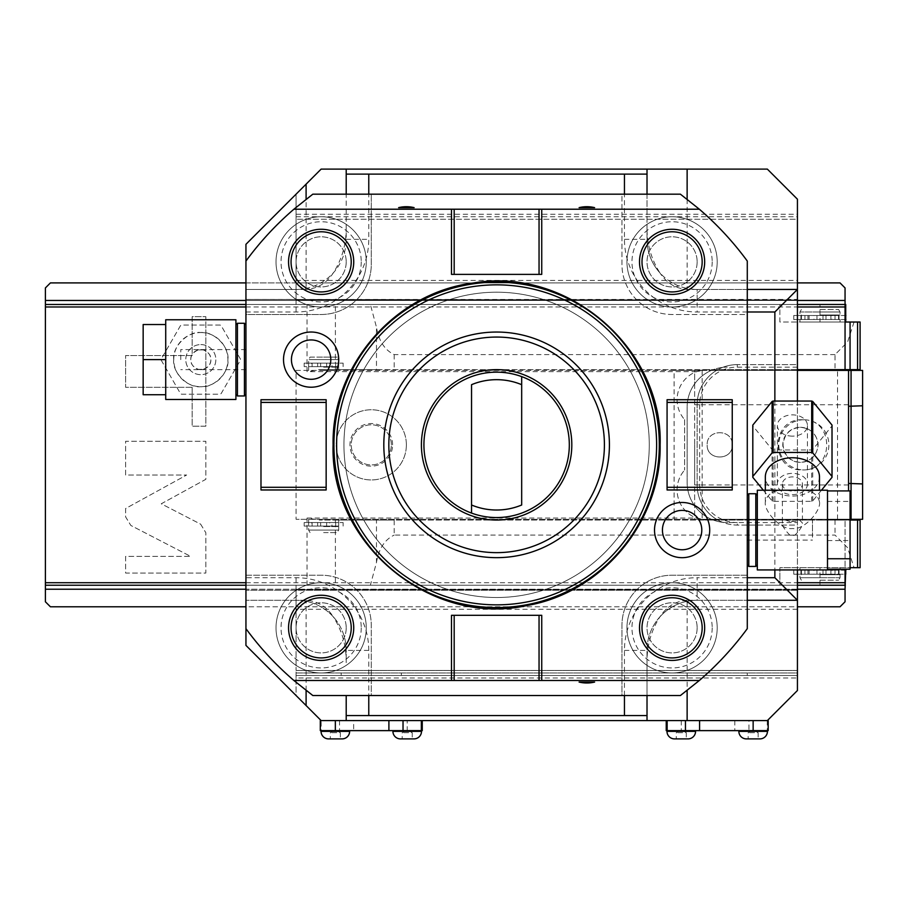 <?xml version="1.0" encoding="UTF-8"?>
<svg xmlns="http://www.w3.org/2000/svg" width="908" height="908" viewBox="0 0 908 908"><rect width="100%" height="100%" fill="white"/><g stroke="black" fill="none" stroke-linecap="round" stroke-linejoin="round"><path stroke-width="0.68" stroke-dasharray="4.54 3.41" d="M245.943 261.05L245.943 314.497L321.137 314.497A50.133 50.133 0 0 0 371.281 264.364L371.281 194.176L371.281 264.364A50.133 50.133 0 0 1 321.137 314.497L245.943 314.497L245.943 261.05A310.842 310.842 0 0 1 312.817 194.176L621.957 194.176L621.957 264.364A50.133 50.133 0 0 0 672.09 314.497L747.284 314.497L747.284 575.207L672.09 575.207A50.133 50.133 0 0 0 621.957 625.34L621.957 695.528L371.281 695.528L371.281 625.34A50.133 50.133 0 0 0 321.137 575.207L245.943 575.207L245.943 628.654L245.943 577.704L296.076 577.704A72.697 72.697 0 0 1 368.773 650.4L368.773 695.528M451.492 209.215L541.736 209.215L541.736 274.386L451.492 274.386L451.492 209.215M541.736 680.489L541.736 615.306L451.492 615.306L451.492 680.489L541.736 680.489M333.928 444.852A162.691 162.691 0 0 1 496.619 282.161A162.691 162.691 0 0 1 659.299 444.852A162.691 162.691 0 0 1 496.619 607.543A162.691 162.691 0 0 1 333.928 444.852A162.691 162.691 0 0 1 496.619 282.161A162.691 162.691 0 0 1 659.299 444.852A162.691 162.691 0 0 1 496.619 607.543A162.691 162.691 0 0 1 333.928 444.852A162.691 162.691 0 0 1 496.619 282.161A162.691 162.691 0 0 1 659.299 444.852A162.691 162.691 0 0 1 496.619 607.543A162.691 162.691 0 0 1 333.928 444.852M732.245 399.724L732.245 489.968L667.074 489.968L667.074 399.724L732.245 399.724M260.982 489.968L260.982 399.724L326.154 399.724L326.154 489.968L260.982 489.968M680.41 194.176A310.842 310.842 0 0 1 747.284 261.05L747.284 314.497L672.09 314.497A50.133 50.133 0 0 1 621.957 264.364L621.957 194.176L680.41 194.176M296.076 214.231L296.076 299.958L296.076 282.91L797.428 282.91L797.428 280.413L797.428 282.91L840.036 282.91L845.053 287.927L845.053 300.457L45.4 300.457L45.4 287.927L50.417 282.91L296.076 282.91L296.076 280.413L296.076 299.958L296.076 194.176L321.137 169.104L767.339 169.104L797.428 199.192L797.428 214.231L296.076 214.231L296.076 194.176L245.943 244.309L245.943 645.395L296.076 695.528L296.076 677.981L797.428 677.981L797.428 690.511L767.339 720.589L321.137 720.589L321.205 730.622L320.297 730.622M245.943 628.654A310.842 310.842 0 0 0 312.817 695.528L371.281 695.528L371.281 625.34A50.133 50.133 0 0 0 321.137 575.207L245.943 575.207L245.943 577.704M245.943 324.78L245.943 394.469L245.943 324.78M296.076 577.704L296.076 600.267L245.943 600.267L306.098 600.267C317.63 601.119 326.71 606.646 333.338 616.873A50.133 50.133 0 0 1 346.209 650.4L346.209 662.67C346.436 645.985 342.146 630.72 333.338 616.873A50.133 50.133 0 0 0 296.076 600.267A50.133 50.133 0 0 1 346.209 650.4L346.209 662.67M346.209 720.589L346.209 715.583L647.018 715.583M321.205 720.589L408.895 720.589L407.215 720.589L407.215 730.622L422.254 730.622M245.943 282.91L797.428 282.91L797.428 299.958L245.943 299.458L797.428 299.458L797.428 672.964L296.076 672.964L296.076 670.456L296.076 695.528L321.137 720.589L353.655 720.589L353.655 730.622L407.215 730.622M407.215 720.589L353.655 720.589M748.964 720.589L679.593 720.589L748.964 720.589L748.964 730.622L666.234 730.622M767.339 720.589L768.179 720.589M767.271 720.589L767.271 730.622L768.179 730.622M647.018 695.528L647.018 650.4A50.133 50.133 0 0 1 659.889 616.873C651.081 630.72 646.791 645.985 647.018 662.67L647.018 650.4A50.133 50.133 0 0 1 697.151 600.267L747.284 600.267L687.129 600.267L687.129 690.466M687.129 600.267C675.597 601.119 666.517 606.646 659.889 616.873A50.133 50.133 0 0 1 697.151 600.267L697.151 577.704L747.284 577.704M647.018 662.67L647.018 720.589M245.943 311.989L296.076 311.989A72.697 72.697 0 0 0 368.773 239.292L368.773 194.176M747.284 311.989L697.151 311.989A72.697 72.697 0 0 1 624.454 239.292L624.454 194.176M774.865 401.041L774.865 569.94M624.454 695.528L624.454 650.4A72.697 72.697 0 0 1 697.151 577.704M621.957 695.528L680.41 695.528A310.842 310.842 0 0 0 747.284 628.654L747.284 575.207L672.09 575.207A50.133 50.133 0 0 0 621.957 625.34L621.957 695.528M747.284 554.72L747.284 495.235L747.284 554.72M717.207 261.856A45.116 45.116 0 0 0 672.09 216.74A45.116 45.116 0 0 0 626.963 261.856A45.116 45.116 0 0 0 672.09 306.983A45.116 45.116 0 0 0 717.207 261.856A45.116 45.116 0 0 1 672.09 306.983A45.116 45.116 0 0 1 626.963 261.856A45.116 45.116 0 0 1 672.09 216.74A45.116 45.116 0 0 1 717.207 261.856A45.116 45.116 0 0 1 672.09 306.983A45.116 45.116 0 0 1 626.963 261.856A45.116 45.116 0 0 1 672.09 216.74A45.116 45.116 0 0 1 717.207 261.856M697.151 261.856A25.072 25.072 0 0 1 672.09 286.928A25.072 25.072 0 0 1 647.018 261.856A25.072 25.072 0 0 1 672.09 236.795A25.072 25.072 0 0 1 697.151 261.856A25.072 25.072 0 0 1 672.09 286.928A25.072 25.072 0 0 1 647.018 261.856A25.072 25.072 0 0 1 672.09 236.795A25.072 25.072 0 0 1 697.151 261.856M717.207 627.848A45.116 45.116 0 0 0 672.09 582.72A45.116 45.116 0 0 0 626.963 627.848A45.116 45.116 0 0 0 672.09 672.964A45.116 45.116 0 0 0 717.207 627.848A45.116 45.116 0 0 1 672.09 672.964A45.116 45.116 0 0 1 626.963 627.848A45.116 45.116 0 0 1 672.09 582.72A45.116 45.116 0 0 1 717.207 627.848A45.116 45.116 0 0 1 672.09 672.964A45.116 45.116 0 0 1 626.963 627.848A45.116 45.116 0 0 1 672.09 582.72A45.116 45.116 0 0 1 717.207 627.848M366.264 627.848A45.116 45.116 0 0 0 321.137 582.72A45.116 45.116 0 0 0 276.021 627.848A45.116 45.116 0 0 0 321.137 672.964A45.116 45.116 0 0 0 366.264 627.848A45.116 45.116 0 0 1 321.137 672.964A45.116 45.116 0 0 1 276.021 627.848A45.116 45.116 0 0 1 321.137 582.72A45.116 45.116 0 0 1 366.264 627.848A45.116 45.116 0 0 1 321.137 672.964A45.116 45.116 0 0 1 276.021 627.848A45.116 45.116 0 0 1 321.137 582.72A45.116 45.116 0 0 1 366.264 627.848M346.209 627.848A25.072 25.072 0 0 1 321.137 652.909A25.072 25.072 0 0 1 296.076 627.848A25.072 25.072 0 0 1 321.137 602.776A25.072 25.072 0 0 1 346.209 627.848A25.072 25.072 0 0 1 321.137 652.909A25.072 25.072 0 0 1 296.076 627.848A25.072 25.072 0 0 1 321.137 602.776A25.072 25.072 0 0 1 346.209 627.848M697.151 627.848A25.072 25.072 0 0 1 672.09 652.909A25.072 25.072 0 0 1 647.018 627.848A25.072 25.072 0 0 1 672.09 602.776A25.072 25.072 0 0 1 697.151 627.848A25.072 25.072 0 0 1 672.09 652.909A25.072 25.072 0 0 1 647.018 627.848A25.072 25.072 0 0 1 672.09 602.776A25.072 25.072 0 0 1 697.151 627.848M748.794 566.433L748.794 493.736M755.808 493.736L755.808 566.433M757.317 505.438L757.317 564.924L757.317 505.438M757.317 569.94L757.317 490.218M819.481 501.897C821.252 510.398 804.624 530.159 792.412 528.535C780.199 530.159 763.571 510.398 765.342 501.897C767.374 492.511 776.397 488.629 792.412 490.252C808.426 488.629 817.45 492.511 819.481 501.897L819.481 490.218M827.506 569.94L827.506 490.218M827.506 558.261L827.506 491.296L827.506 558.261M819.481 476.904A27.07 19.147 180 0 1 792.412 496.052A27.07 19.147 0 0 1 765.342 476.904M827.506 540.566L850.07 540.566L850.07 490.933M827.506 501.42L850.07 501.42M850.07 569.225L850.07 540.566M763.344 490.218L772.095 500.944A39.611 28 0 0 0 773.128 501.364L811.695 501.364A39.611 28 180 0 0 812.728 500.944L821.479 490.218M773.128 501.364L773.128 449.959L811.695 449.959A39.611 28 180 0 0 812.728 449.539L832.012 425.92L832.012 477.324M811.695 501.364L811.695 449.959M752.811 477.324L752.811 425.92L772.095 449.539A39.611 28 0 0 0 773.128 449.959M792.412 436.135A15.039 10.635 0 0 1 777.373 425.5A15.039 10.635 0 0 1 792.412 414.865A15.039 10.635 180 0 1 807.45 425.5A15.039 10.635 180 0 1 792.412 436.135M812.728 500.944L812.728 449.539M772.095 500.944L772.095 449.539M807.45 483.998A15.039 10.635 180 0 1 792.412 494.633A15.039 10.635 0 0 1 777.373 483.998A15.039 10.635 0 0 1 792.412 473.363A15.039 10.635 180 0 1 807.45 483.998L807.45 425.5M782.39 483.998A10.022 7.094 180 0 0 792.412 491.08A10.022 7.094 180 0 0 802.434 483.998A10.022 7.094 180 0 0 792.412 476.904A10.022 7.094 180 0 0 782.39 483.998L782.39 522.985C782.094 525.709 784.603 529.773 789.903 535.175A10.022 7.094 180 0 0 794.92 535.175C800.22 529.773 802.729 525.709 802.434 522.985L799.505 520.057L794.92 521.442A10.022 7.094 180 0 0 789.903 521.442L794.92 521.442M802.434 483.998L802.434 522.985M747.284 537.173L747.284 520.057L747.284 537.173M789.903 535.175L794.92 535.175M812.467 537.173L812.467 520.057L812.467 537.173M789.903 521.442L785.318 520.057L782.39 522.985M346.209 169.104L346.209 239.292A50.133 50.133 0 0 1 296.076 289.436L245.943 289.436L306.098 289.436L306.098 199.238M296.076 311.989L296.076 289.436A50.133 50.133 0 0 0 346.209 239.292L346.209 194.176M346.209 227.034C346.436 243.719 342.146 258.984 333.338 272.831C326.71 283.058 317.63 288.585 306.098 289.436M346.209 174.12L647.018 174.12L647.018 169.104M647.018 194.176L647.018 239.292L647.018 194.176M797.428 289.436L697.151 289.436A50.133 50.133 0 0 1 647.018 239.292A50.133 50.133 0 0 0 659.889 272.831C666.517 283.058 675.597 288.585 687.129 289.436L697.151 289.436A50.133 50.133 0 0 1 659.889 272.831C651.081 258.984 646.791 243.719 647.018 227.034M747.284 289.436L697.151 289.436L697.151 311.989M797.428 606.782L797.428 589.746L296.076 589.746L296.076 670.456L296.076 589.746L296.076 609.291L296.076 589.746L797.428 589.746L296.076 589.746L797.428 589.746L797.428 609.291L797.428 606.782L50.417 606.782L45.4 601.777L45.4 589.235L845.053 589.235L845.053 601.777L840.036 606.782L245.943 606.782M797.428 677.981L797.428 675.473L296.076 675.473L296.076 672.964L797.428 672.964L797.428 670.456L797.428 675.473L296.076 675.473L296.076 677.981M797.428 401.041L797.428 569.94M797.428 282.91L797.428 214.231M797.428 364.63L797.428 367.138L797.428 364.63L737.262 364.63L797.428 364.63M797.428 367.138L737.262 367.138A37.603 37.603 0 0 0 699.659 404.741L699.659 484.963A37.603 37.603 0 0 0 737.262 522.554L727.24 522.554A40.111 40.111 0 0 1 722.598 522.293A40.111 40.111 0 0 1 697.151 484.963A40.111 40.111 0 0 0 737.262 525.062L797.428 525.062L797.428 522.554L797.428 525.062L737.262 525.062A40.111 40.111 0 0 1 722.598 522.293A40.111 40.111 0 0 1 687.129 482.454L687.129 407.249A40.111 40.111 0 0 1 694.643 383.868L694.643 519.297L711.395 519.297A40.111 40.111 0 0 1 687.129 482.454L687.129 407.249A40.111 40.111 0 0 1 727.24 367.138A40.111 40.111 0 0 0 711.395 370.396L694.643 370.396L694.643 383.868A40.111 40.111 0 0 1 711.395 370.396L797.428 370.396M797.428 219.248L797.428 216.74L797.428 219.248L296.076 219.248L797.428 219.248M797.428 590.245L245.943 590.245L797.428 590.245M797.428 670.456L296.076 670.456L797.428 670.456M320.297 720.589L321.137 720.589M339.524 720.589L339.524 730.622L353.655 730.622M339.524 730.622L321.205 730.622M421.505 730.622L392.926 730.622L421.505 730.622M349.637 730.622L321.057 730.622L349.637 730.622M400.439 738.896L413.98 738.896M412.221 738.896L402.199 738.896L402.199 732.688L407.215 729.794L412.221 732.688L402.199 732.688L412.221 732.688L412.221 738.896L402.199 738.896M328.571 738.896L342.112 738.896M340.352 738.896L330.33 738.896L330.33 732.688L335.347 729.794L340.352 732.688L330.33 732.688L340.352 732.688L340.352 738.896L330.33 738.896M296.076 672.964L797.428 672.964M797.428 609.291L296.076 609.291M797.428 589.235L245.943 589.235M45.4 300.457L45.4 589.235M845.053 589.235L845.053 585.229L45.4 585.229L335.392 585.229L335.392 526.072L338.673 526.072L338.673 522.554L323.645 522.554L338.684 522.554L338.684 526.072L338.684 522.554L335.392 522.554L335.392 520.057L319.559 520.057L707.184 520.057L696.379 518.048A30.078 30.078 0 0 1 684.621 470.072A30.078 30.078 0 0 0 694.643 517.322L694.643 519.297L702.168 519.297L296.076 519.297L862.6 519.297L862.6 370.396L296.076 370.396L296.076 519.297L296.076 370.396L674.099 370.396L674.099 519.297M845.723 585.229L779.881 585.229L779.881 567.682L845.723 567.682L845.723 569.225M335.392 520.057L376.468 520.057L376.468 562.495L370.373 585.229L779.881 585.229L779.881 567.682L860.092 567.682L860.092 520.057L394.197 520.057L394.197 535.096L835.031 535.096L847.595 547.706L854.042 567.682M370.373 585.229L335.392 585.229M845.053 370.396L713.87 370.396L707.184 369.647L714.698 369.647A30.078 30.078 0 0 0 710.941 369.885L845.053 370.396L845.053 369.647L714.698 369.647A30.078 30.078 0 0 0 710.941 369.885A30.078 30.078 0 0 0 707.184 369.647L696.379 371.656A30.078 30.078 0 0 0 684.621 419.621A30.078 30.078 0 0 1 694.643 372.382L700.499 370.396L694.643 370.396L694.643 517.322L700.499 519.297A30.078 30.078 0 0 0 707.184 520.057L713.87 519.297L845.053 519.297L845.053 520.057L707.184 520.057A30.078 30.078 0 0 0 710.941 519.819A30.078 30.078 0 0 0 714.698 520.057L850.07 520.057L850.07 567.682L845.723 567.682M45.4 585.229L845.053 585.229L845.053 520.057L845.053 569.225M714.698 519.297L714.698 520.057A30.078 30.078 0 0 1 710.941 519.819L845.053 519.297L845.053 520.057M850.07 519.297L711.395 519.297A40.111 40.111 0 0 0 727.24 522.554L797.428 522.554M323.645 519.297L338.684 519.297L323.645 519.297M819.981 519.297L840.036 519.297L819.981 519.297M797.428 369.647L707.184 369.647A30.078 30.078 0 0 0 700.499 370.396L674.099 370.396M323.645 370.396L338.684 370.396L323.645 370.396M819.981 370.396L840.036 370.396L819.981 370.396M694.643 444.852L694.643 484.963L694.643 444.852M848.56 370.396L848.56 490.933M802.434 419.78C770.097 418.406 770.097 471.297 802.434 469.913C834.781 471.297 834.781 418.406 802.434 419.78L803.841 419.78A25.072 25.049 90 0 0 778.78 444.852A25.072 25.049 90 0 0 803.841 469.913L802.434 469.913M722.598 367.411A40.111 40.111 0 0 1 737.262 364.63A40.111 40.111 0 0 0 697.151 404.741A40.111 40.111 0 0 1 722.598 367.411M699.659 484.963L697.151 484.963L697.151 404.741L697.151 484.963A40.111 40.111 0 0 0 737.262 525.062L737.262 522.554M848.56 444.852L848.56 484.963L848.56 444.852M406.375 444.852A35.094 35.094 0 0 1 371.281 479.946A35.094 35.094 0 0 1 336.187 444.852A35.094 35.094 0 0 1 371.281 409.758A35.094 35.094 0 0 1 406.375 444.852A35.094 35.094 0 0 1 371.281 479.946A35.094 35.094 0 0 1 336.187 444.852A35.094 35.094 0 0 1 371.281 409.758A35.094 35.094 0 0 1 406.375 444.852M845.053 300.457L845.053 304.475L45.4 304.475L307.04 304.475L307.04 371.656L319.559 369.647L335.392 369.647L335.392 366.639L338.673 366.639L338.673 363.132L323.645 363.132L338.684 363.132L338.684 366.639L338.684 363.132L335.392 363.132L335.392 304.475L307.04 304.475M845.053 369.647L845.053 304.475L45.4 304.475M684.621 419.621L684.621 470.072L684.621 419.621M245.943 582.72L797.428 582.72M245.943 306.983L797.428 306.983M200.611 524.143L205.832 532.724L205.832 573.05L125.61 573.05L125.61 556.366L190.601 556.366L130.843 525.46L125.61 516.879L125.61 508.514L186.628 475.02L125.61 475.02L125.61 441.265L205.832 441.265L205.832 479.322L161.249 503.792L200.611 524.143L205.832 532.724L205.832 573.05L125.61 573.05L125.61 556.366L190.601 556.366L130.843 525.46L125.61 516.879L125.61 508.514L186.628 475.02L125.61 475.02L125.61 441.265L205.832 441.265L205.832 479.322L161.249 503.792L200.611 524.143M192.167 387.319L125.61 387.319L125.61 355.55L192.167 355.55L192.167 316.665L205.832 316.665L205.832 426.215L192.167 426.215L192.167 387.319L125.61 387.319L125.61 355.55L192.167 355.55L192.167 316.665L205.832 316.665L205.832 426.215L192.167 426.215L192.167 387.319M335.392 366.639L331.999 366.639L331.999 363.132L335.392 363.132M331.999 363.132L304.18 363.132L343.111 363.132L338.684 363.132L338.684 359.625L337.243 357.116L323.645 357.116L337.243 357.116M310.059 357.116L323.645 357.116L310.059 357.116L308.606 359.625L308.606 363.132L320.637 363.132L308.606 363.132L308.606 366.639L304.18 366.639L338.684 366.639M311.614 363.132L317.63 363.132L311.614 363.132L311.614 366.639L317.63 366.639L311.614 366.639M329.661 363.132L335.676 363.132L329.661 363.132L329.661 366.639L335.676 366.639L329.661 366.639M854.042 322.022L847.595 341.998L835.031 354.608L835.031 369.647L860.092 369.647L860.092 322.022L779.881 322.022L779.881 304.475L370.373 304.475L376.468 327.209L376.468 369.647L335.392 369.647M370.373 304.475L335.392 304.475M308.606 363.132L308.606 366.639L337.935 366.639L326.653 366.639L326.653 363.132L326.653 366.639L331.999 366.639M320.637 363.132L320.637 366.639L320.637 363.132L323.645 363.132L320.637 363.132M323.645 367.138L338.684 367.138L323.645 367.138M317.63 363.132L317.63 366.639M335.676 363.132L335.676 366.639M323.645 359.625C304.248 359.625 304.248 359.625 323.645 359.625C304.248 359.625 304.248 359.625 323.645 359.625C343.054 359.625 343.054 359.625 323.645 359.625C343.054 359.625 343.054 359.625 323.645 359.625M835.031 369.647L376.468 369.647M707.184 369.647L319.559 369.647M819.981 369.647L840.036 369.647L819.981 369.647M845.723 304.475L779.881 304.475L779.881 322.022L845.723 322.022M819.981 322.022L840.036 322.022L799.937 322.022L819.981 322.022L819.981 304.475M296.076 299.958L797.428 299.958L296.076 299.958M296.076 216.74L797.428 216.74M797.428 300.457L245.943 300.457M296.076 280.413L797.428 280.413M245.943 304.475L797.428 304.475M835.031 354.608L394.197 354.608C384.64 350.023 378.738 340.886 376.468 327.209M845.723 315.507L793.751 315.507L839.037 315.507L822.989 315.507L822.989 319.514L840.036 319.514L799.937 319.514L816.973 319.514L816.973 315.507L816.973 319.514L793.751 319.514L845.723 319.514M846.222 315.507L822.989 315.507L822.989 319.514L846.222 319.514M832.023 319.514L825.996 319.514L832.023 319.514L832.023 315.507L825.996 315.507L832.023 315.507M813.965 319.514L807.95 319.514L813.965 319.514L813.965 315.507L807.95 315.507L813.965 315.507M804.942 315.507L804.942 319.514L804.942 315.507M835.031 315.507L835.031 319.514L835.031 315.507M825.996 315.507L825.996 319.514M807.95 315.507L807.95 319.514M819.981 314.997L840.036 314.997L819.981 314.997M819.981 311.989C794.114 311.989 794.114 311.989 819.981 311.989C794.114 311.989 794.114 311.989 819.981 311.989C845.859 311.989 845.859 311.989 819.981 311.989C845.859 311.989 845.859 311.989 819.981 311.989M819.981 309.48L838.595 309.48L819.981 309.48M335.392 526.072L331.999 526.072L331.999 522.554L335.392 522.554M307.04 585.229L307.04 518.048L319.559 520.057M331.999 522.554L304.18 522.554L343.111 522.554L338.684 522.554L338.684 519.297M308.606 519.297L308.606 522.554L320.637 522.554L308.606 522.554L308.606 526.072L304.18 526.072L338.684 526.072M311.614 522.554L317.63 522.554L311.614 522.554L311.614 526.072L317.63 526.072L311.614 526.072M329.661 522.554L335.676 522.554L329.661 522.554L329.661 526.072L335.676 526.072L329.661 526.072M308.606 522.554L308.606 526.072L337.935 526.072L326.653 526.072L326.653 522.554L326.653 526.072L331.999 526.072M320.637 522.554L320.637 526.072L320.637 522.554L323.645 522.554L320.637 522.554M323.645 526.572L338.684 526.572L323.645 526.572M323.645 530.079C343.054 530.079 343.054 530.079 323.645 530.079C343.054 530.079 343.054 530.079 323.645 530.079C304.248 530.079 304.248 530.079 323.645 530.079C304.248 530.079 304.248 530.079 323.645 530.079M323.645 532.587L337.243 532.587L323.645 532.587M317.63 522.554L317.63 526.072M335.676 522.554L335.676 526.072M376.468 562.495C378.738 548.818 384.64 539.681 394.197 535.096M714.698 520.057L707.184 520.057M376.468 520.057L394.197 520.057M819.981 520.057L840.036 520.057L819.981 520.057M846.222 570.19L800.935 570.19L816.973 570.19L816.973 574.197L800.935 574.197L846.222 574.197M845.723 570.19L793.751 570.19L838.538 570.19L799.937 570.19L816.973 570.19L816.973 574.197L793.751 574.197L845.723 574.197M832.023 570.19L825.996 570.19L832.023 570.19L832.023 574.197L825.996 574.197L832.023 574.197M813.965 570.19L807.95 570.19L813.965 570.19L813.965 574.197L807.95 574.197L813.965 574.197M822.989 570.19L822.989 574.197L822.989 570.19M804.942 570.19L804.942 574.197L804.942 570.19M835.031 570.19L835.031 574.197L835.031 570.19M825.996 570.19L825.996 574.197M807.95 570.19L807.95 574.197M819.981 574.696L840.036 574.696L819.981 574.696M819.981 577.704C845.859 577.704 845.859 577.704 819.981 577.704C845.859 577.704 845.859 577.704 819.981 577.704C794.114 577.704 794.114 577.704 819.981 577.704C794.114 577.704 794.114 577.704 819.981 577.704M819.981 580.212L838.595 580.212L819.981 580.212M245.943 585.229L797.428 585.229M392.585 444.852A21.304 21.304 0 0 0 371.281 423.548A21.304 21.304 0 0 0 349.966 444.852A21.304 21.304 0 0 0 371.281 466.156A21.304 21.304 0 0 0 392.585 444.852M391.337 444.852A20.055 20.055 0 0 0 371.281 424.796A20.055 20.055 0 0 0 351.226 444.852A20.055 20.055 0 0 0 371.281 464.907A20.055 20.055 0 0 0 391.337 444.852A20.055 20.055 0 0 0 371.281 424.796A20.055 20.055 0 0 0 351.226 444.852A20.055 20.055 0 0 0 371.281 464.907A20.055 20.055 0 0 0 391.337 444.852M800.459 462.399C789.96 461.389 784.16 455.544 783.036 444.852C784.16 434.16 789.96 428.315 800.459 427.305L800.334 427.305A17.547 17.536 90 0 0 782.798 444.852A17.547 17.536 90 0 0 800.334 462.399L800.459 462.399C811.15 461.275 817.052 455.43 818.153 444.852C817.052 434.274 811.15 428.428 800.459 427.305M732.245 444.852C732.983 461.026 706.447 461.026 707.184 444.852C706.447 461.026 732.983 461.026 732.245 444.852C732.983 428.678 706.447 428.678 707.184 444.852C706.447 428.678 732.983 428.678 732.245 444.852M800.334 427.305A17.547 17.536 -90 0 1 817.87 444.852A17.547 17.536 -90 0 1 800.334 462.399M803.841 419.78A25.072 25.049 -90 0 1 828.89 444.852A25.072 25.049 -90 0 1 803.841 469.913M767.271 730.622L748.964 730.622M695.562 730.622L666.983 730.622L695.562 730.622M767.43 730.622L738.851 730.622L767.43 730.622M674.508 738.896L688.037 738.896M686.289 738.896L676.256 738.896L676.256 732.688L681.272 729.794L686.289 732.688L676.256 732.688L686.289 732.688L686.289 738.896L676.256 738.896M746.376 738.896L759.917 738.896M758.157 738.896L748.135 738.896L748.135 732.688L753.141 729.794L758.157 732.688L748.135 732.688L758.157 732.688L758.157 738.896L748.135 738.896M366.264 261.856A45.116 45.116 0 0 0 321.137 216.74A45.116 45.116 0 0 0 276.021 261.856A45.116 45.116 0 0 0 321.137 306.983A45.116 45.116 0 0 0 366.264 261.856A45.116 45.116 0 0 1 321.137 306.983A45.116 45.116 0 0 1 276.021 261.856A45.116 45.116 0 0 1 321.137 216.74A45.116 45.116 0 0 1 366.264 261.856A45.116 45.116 0 0 1 321.137 306.983A45.116 45.116 0 0 1 276.021 261.856A45.116 45.116 0 0 1 321.137 216.74A45.116 45.116 0 0 1 366.264 261.856M346.209 261.856A25.072 25.072 0 0 1 321.137 286.928A25.072 25.072 0 0 1 296.076 261.856A25.072 25.072 0 0 1 321.137 236.795A25.072 25.072 0 0 1 346.209 261.856A25.072 25.072 0 0 1 321.137 286.928A25.072 25.072 0 0 1 296.076 261.856A25.072 25.072 0 0 1 321.137 236.795A25.072 25.072 0 0 1 346.209 261.856M244.434 323.271L244.434 395.967M237.419 323.271L237.419 395.967M235.91 394.469L235.91 324.78L235.91 394.469M235.91 319.764L235.91 399.475M173.746 359.625C171.987 346.391 188.614 330.841 200.816 332.544C213.028 330.841 229.656 346.391 227.897 359.625C229.656 372.848 213.028 388.397 200.816 386.695C188.614 388.397 171.987 372.848 173.746 359.625M165.721 319.764L165.721 399.475M165.721 325.711L165.721 358.433L165.721 325.711M200.816 332.544A27.07 27.07 0 0 1 227.897 359.625A27.07 27.07 0 0 1 200.816 386.695A27.07 27.07 0 0 1 173.746 359.625A27.07 27.07 0 0 1 200.816 332.544M165.721 324.531L143.158 324.531L143.158 394.719L165.721 394.719M165.721 359.625L143.158 359.625M220.111 325.03L181.532 325.03A39.611 39.611 0 0 0 180.499 325.62L161.215 359.023A39.611 39.611 0 0 0 161.215 360.215L180.499 393.618A39.611 39.611 0 0 0 181.532 394.22L220.111 394.22A39.611 39.611 0 0 0 221.132 393.618L240.416 360.215A39.611 39.611 0 0 0 240.416 359.023L221.132 325.62A39.611 39.611 0 0 0 220.111 325.03L181.532 325.03A39.611 39.611 0 0 0 180.499 325.62L161.215 359.023A39.611 39.611 0 0 0 161.215 360.215L180.499 393.618A39.611 39.611 0 0 0 181.532 394.22L220.111 394.22A39.611 39.611 0 0 0 221.132 393.618L240.416 360.215A39.611 39.611 0 0 0 240.416 359.023L221.132 325.62A39.611 39.611 0 0 0 220.111 325.03M200.816 344.586A15.039 15.039 0 0 1 215.854 359.625A15.039 15.039 0 0 1 200.816 374.664A15.039 15.039 0 0 1 185.777 359.625A15.039 15.039 0 0 1 200.816 344.586A15.039 15.039 0 0 1 215.854 359.625A15.039 15.039 0 0 1 200.816 374.664A15.039 15.039 0 0 1 185.777 359.625A15.039 15.039 0 0 1 200.816 344.586M203.324 369.329C208.636 367.002 211.144 363.767 210.849 359.625A10.022 10.022 0 0 0 200.816 349.591A10.022 10.022 0 0 0 190.793 359.625A10.022 10.022 0 0 0 200.816 369.647A10.022 10.022 0 0 0 210.849 359.625C211.144 355.471 208.636 352.236 203.324 349.909A10.022 10.022 0 0 0 198.307 349.909C193.007 352.236 190.498 355.471 190.793 359.625C190.498 363.767 193.007 367.002 198.307 369.329A10.022 10.022 0 0 0 203.324 369.329L198.307 369.329M245.943 359.625L245.943 349.591L245.943 359.625M203.324 349.909L198.307 349.909M180.76 359.625L180.76 349.591L180.76 359.625M343.95 444.852A152.657 152.657 0 0 1 496.619 292.194A152.657 152.657 0 0 1 649.277 444.852A152.657 152.657 0 0 1 496.619 597.509A152.657 152.657 0 0 1 343.95 444.852A152.657 152.657 0 0 0 496.619 597.509A152.657 152.657 0 0 0 649.277 444.852A152.657 152.657 0 0 1 496.619 597.509A152.657 152.657 0 0 1 343.95 444.852A152.657 152.657 0 0 1 496.619 292.194A152.657 152.657 0 0 1 649.277 444.852A152.657 152.657 0 0 0 496.619 292.194A152.657 152.657 0 0 0 343.95 444.852A152.657 152.657 0 0 0 496.619 597.509A152.657 152.657 0 0 0 649.277 444.852A152.657 152.657 0 0 0 496.619 292.194A152.657 152.657 0 0 0 343.95 444.852M383.812 444.852A112.808 112.808 0 0 1 496.619 332.044A112.808 112.808 0 0 1 609.416 444.852A112.808 112.808 0 0 1 496.619 557.66A112.808 112.808 0 0 1 383.812 444.852M571.813 444.852A75.205 75.205 0 0 1 496.619 520.057A75.205 75.205 0 0 1 421.414 444.852A75.205 75.205 0 0 1 496.619 369.647A75.205 75.205 0 0 1 571.813 444.852M489.094 520.057L496.619 520.057C506.312 519.648 506.312 519.648 496.619 520.057L492.193 519.921M504.133 369.647L496.619 369.647C506.312 370.055 506.312 370.055 496.619 369.647C486.915 370.055 486.915 370.055 496.619 369.647C486.915 370.055 486.915 370.055 496.619 369.647L489.094 369.647M496.619 517.549A72.697 72.697 0 0 0 569.316 444.852A72.697 72.697 0 0 0 496.619 372.155A72.697 72.697 0 0 0 423.923 444.852A72.697 72.697 0 0 0 496.619 517.549M471.547 505.007L471.547 384.686M521.68 384.686L521.68 505.007M496.619 369.647L491.603 369.647L496.619 369.647C503.077 369.828 503.077 369.828 496.619 369.647C490.15 369.828 490.15 369.828 496.619 369.647C490.15 369.828 490.15 369.828 496.619 369.647M497.278 369.647L499.207 369.692M500.467 369.749L501.625 369.647M496.54 520.057L496.619 520.057C490.15 519.875 490.15 519.875 496.619 520.057C503.077 519.875 503.077 519.875 496.619 520.057C503.077 519.875 503.077 519.875 496.619 520.057L504.133 520.057M495.927 520.046L494.02 520.012M492.772 519.955L491.603 520.057M321.137 595.251A32.586 32.586 0 0 0 288.551 627.848A32.586 32.586 0 0 0 321.137 660.434A32.586 32.586 0 0 0 353.734 627.848A32.586 32.586 0 0 0 321.137 595.251M351.226 627.848A30.078 30.078 0 0 0 321.137 597.759A30.078 30.078 0 0 0 291.059 627.848A30.078 30.078 0 0 0 321.137 657.925A30.078 30.078 0 0 0 351.226 627.848M672.09 595.251A32.586 32.586 0 0 0 639.504 627.848A32.586 32.586 0 0 0 672.09 660.434A32.586 32.586 0 0 0 704.676 627.848A32.586 32.586 0 0 0 672.09 595.251M702.168 627.848A30.078 30.078 0 0 0 672.09 597.759A30.078 30.078 0 0 0 642.001 627.848A30.078 30.078 0 0 0 672.09 657.925A30.078 30.078 0 0 0 702.168 627.848M672.09 229.27A32.586 32.586 0 0 0 639.504 261.856A32.586 32.586 0 0 0 672.09 294.442A32.586 32.586 0 0 0 704.676 261.856A32.586 32.586 0 0 0 672.09 229.27M702.168 261.856A30.078 30.078 0 0 0 672.09 231.778A30.078 30.078 0 0 0 642.001 261.856A30.078 30.078 0 0 0 672.09 291.933A30.078 30.078 0 0 0 702.168 261.856M321.137 229.27A32.586 32.586 0 0 0 288.551 261.856A32.586 32.586 0 0 0 321.137 294.442A32.586 32.586 0 0 0 353.734 261.856A32.586 32.586 0 0 0 321.137 229.27M351.226 261.856A30.078 30.078 0 0 0 321.137 231.778A30.078 30.078 0 0 0 291.059 261.856A30.078 30.078 0 0 0 321.137 291.933A30.078 30.078 0 0 0 351.226 261.856M306.098 690.466L306.098 600.267M681.272 720.589L681.272 730.622M368.773 650.4L346.209 650.4M712.19 261.856A40.111 40.111 0 0 1 672.09 301.967A40.111 40.111 0 0 1 631.979 261.856A40.111 40.111 0 0 1 672.09 221.745A40.111 40.111 0 0 1 712.19 261.856M361.248 627.848A40.111 40.111 0 0 1 321.137 667.947A40.111 40.111 0 0 1 281.037 627.848A40.111 40.111 0 0 1 321.137 587.737A40.111 40.111 0 0 1 361.248 627.848M712.19 627.848A40.111 40.111 0 0 1 672.09 667.947A40.111 40.111 0 0 1 631.979 627.848A40.111 40.111 0 0 1 672.09 587.737A40.111 40.111 0 0 1 712.19 627.848M346.209 239.292L368.773 239.292M687.129 199.238L687.129 289.436M392.926 731.371L421.505 731.371M321.057 731.371L349.637 731.371M737.262 367.138L737.262 364.63A40.111 40.111 0 0 0 697.151 404.741L699.659 404.741M837.528 519.297L837.528 370.396M714.698 369.647L714.698 370.396M307.04 518.048L696.379 518.048M696.379 371.656L307.04 371.656M312.114 363.132L312.114 366.639M394.197 354.608L394.197 369.647M809.085 315.507L809.085 319.514M830.888 315.507L830.888 319.514M312.114 522.554L312.114 526.072M819.981 585.229L819.981 567.682M835.031 520.057L835.031 535.096M830.888 570.19L830.888 574.197M809.085 570.19L809.085 574.197M624.454 239.292L647.018 239.292M624.454 650.4L647.018 650.4M734.822 720.589L734.822 730.622M666.983 731.371L695.562 731.371M738.851 731.371L767.43 731.371M361.248 261.856A40.111 40.111 0 0 1 321.137 301.967A40.111 40.111 0 0 1 281.037 261.856A40.111 40.111 0 0 1 321.137 221.745A40.111 40.111 0 0 1 361.248 261.856M765.342 501.897L765.342 490.218M777.373 483.998L777.373 425.5M747.284 540.112L812.467 540.112M747.284 520.057L785.318 520.057M799.505 520.057L812.467 520.057M747.284 675.473L747.284 672.964M702.168 370.396L702.168 519.297M304.18 363.132L304.18 366.639M343.111 363.132L343.111 366.639M338.684 367.138L338.684 370.396M308.606 367.138L308.606 370.396M840.036 319.514L840.036 322.022M800.935 315.507L800.935 319.514M839.037 315.507L839.037 319.514M799.937 319.514L799.937 322.022M793.751 315.507L793.751 319.514M801.435 314.997L801.435 319.514M838.538 314.997L838.538 319.514M801.378 309.48L799.937 311.989L799.937 314.997M838.595 309.48L840.036 311.989L840.036 314.997M840.036 369.647L840.036 370.396M799.937 369.647L799.937 370.396M304.18 522.554L304.18 526.072M343.111 522.554L343.111 526.072M338.684 526.572L338.684 530.079L337.243 532.587M310.059 532.587L308.606 530.079L308.606 526.572M840.036 519.297L840.036 520.057M799.937 519.297L799.937 520.057M840.036 567.682L840.036 570.19M799.937 567.682L799.937 570.19M800.935 570.19L800.935 574.197M839.037 570.19L839.037 574.197M793.751 570.19L793.751 574.197M838.538 570.19L838.538 574.696M801.435 570.19L801.435 574.696M840.036 574.696L840.036 577.704L838.595 580.212M801.378 580.212L799.937 577.704L799.937 574.696M848.56 484.963L694.643 484.963M848.56 404.741L694.643 404.741M341.192 675.473L341.192 672.964M401.359 675.473L401.359 672.964M687.129 675.473L687.129 672.964M245.943 349.591L180.76 349.591M245.943 369.647L180.76 369.647"/><path stroke-width="1.36" d="M306.098 199.238L306.098 184.154L245.943 244.309L245.943 261.05A310.842 310.842 0 0 1 293.897 209.215L312.817 194.176L680.41 194.176L699.342 209.215A310.842 310.842 0 0 1 747.284 261.05L747.284 628.654A310.842 310.842 0 0 1 699.342 680.489L680.41 695.528L312.817 695.528L293.897 680.489L699.342 680.489M293.897 209.215L451.492 209.215L451.492 274.386L541.736 274.386L541.736 209.215L699.342 209.215M579.088 207.648L594.626 207.648A32.586 32.586 0 0 0 579.088 207.648L594.626 207.648A32.586 32.586 0 0 0 579.088 207.648M398.601 207.648L414.139 207.648A32.586 32.586 0 0 0 398.601 207.648L414.139 207.648A32.586 32.586 0 0 0 398.601 207.648M245.943 261.05L245.943 628.654A310.842 310.842 0 0 0 293.897 680.489M321.137 595.251A32.586 32.586 0 0 0 288.551 627.848A32.586 32.586 0 0 0 321.137 660.434A32.586 32.586 0 0 0 353.734 627.848A32.586 32.586 0 0 0 321.137 595.251M672.09 595.251A32.586 32.586 0 0 0 639.504 627.848A32.586 32.586 0 0 0 672.09 660.434A32.586 32.586 0 0 0 704.676 627.848A32.586 32.586 0 0 0 672.09 595.251M672.09 229.27A32.586 32.586 0 0 0 639.504 261.856A32.586 32.586 0 0 0 672.09 294.442A32.586 32.586 0 0 0 704.676 261.856A32.586 32.586 0 0 0 672.09 229.27M321.137 229.27A32.586 32.586 0 0 0 288.551 261.856A32.586 32.586 0 0 0 321.137 294.442A32.586 32.586 0 0 0 353.734 261.856A32.586 32.586 0 0 0 321.137 229.27M709.715 530.079A27.603 27.603 0 0 1 682.112 557.682A27.603 27.603 0 0 1 654.52 530.079A27.603 27.603 0 0 1 682.112 502.476A27.603 27.603 0 0 1 709.715 530.079M338.718 359.625A27.603 27.603 0 0 1 311.115 387.217A27.603 27.603 0 0 1 283.512 359.625A27.603 27.603 0 0 1 311.115 332.022A27.603 27.603 0 0 1 338.718 359.625M541.736 209.215L451.492 209.215M539.046 209.215L539.046 274.386M454.182 209.215L454.182 274.386M368.773 695.528L368.773 715.583L346.209 715.583L346.209 695.528L346.209 720.589L321.137 720.589L245.943 645.395L245.943 628.654M346.209 720.589L647.018 720.589L647.018 695.528M699.591 720.589L699.591 730.622L768.179 730.622L768.179 720.589L647.018 720.589M422.254 720.589L422.254 730.622L320.297 730.622L320.297 720.589L321.137 720.589M667.142 720.589L667.142 730.622L666.234 730.622L666.234 720.589M667.142 730.622L699.591 730.622M797.428 569.94L797.428 600.267L747.284 600.267L797.428 600.267L797.428 690.511L767.339 720.589M368.773 715.583L624.454 715.583L624.454 695.528M647.018 715.583L624.454 715.583M368.773 194.176L368.773 174.12L647.018 174.12L647.018 169.104L687.129 169.104L687.129 199.238M624.454 194.176L624.454 174.12M774.865 401.041L774.865 311.989L747.284 311.989M774.865 569.94L774.865 577.704L747.284 577.704M594.626 682.056L579.088 682.056A32.586 32.586 0 0 0 594.626 682.056L579.088 682.056A32.586 32.586 0 0 0 594.626 682.056M454.182 680.489L454.182 615.306L451.492 615.306L451.492 680.489M454.182 615.306L541.736 615.306L541.736 680.489M539.046 680.489L539.046 615.306M747.284 495.235L748.794 493.736L748.794 566.433L747.284 564.924M757.317 564.924L755.808 566.433L755.808 493.736L748.794 493.736M827.506 558.738L827.506 490.218L757.317 490.218L757.317 569.94L827.506 569.94L827.506 558.738L850.07 558.738L850.07 569.225L827.506 569.225M765.342 490.218L765.342 476.904A27.07 19.147 0 0 1 792.412 457.757A27.07 19.147 180 0 1 819.481 476.904L819.481 490.218M827.506 519.592L850.07 519.592L850.07 558.738M827.506 490.933L850.07 490.933L850.07 519.592M821.479 490.218L832.012 477.324A39.611 28 180 0 0 832.023 476.904A39.611 28 180 0 0 832.012 476.484L812.728 452.865A39.611 28 180 0 0 811.695 452.445L773.128 452.445A39.611 28 0 0 0 772.095 452.865L752.811 476.484A39.611 28 0 0 0 752.8 476.904A39.611 28 0 0 0 752.811 477.324L763.344 490.218M832.012 425.92A39.611 28 180 0 0 832.023 425.5A39.611 28 180 0 0 832.012 425.08L812.728 401.461A39.611 28 180 0 0 811.695 401.041L773.128 401.041A39.611 28 0 0 0 772.095 401.461L752.811 425.08A39.611 28 0 0 0 752.8 425.5A39.611 28 0 0 0 752.811 425.92M832.012 476.484L832.012 425.08M812.728 452.865L812.728 401.461M811.695 452.445L811.695 401.041M773.128 452.445L773.128 401.041M772.095 452.865L772.095 401.461M752.811 476.484L752.811 425.08M306.098 184.154L321.137 169.104L647.018 169.104M774.865 311.989L797.428 289.436L797.428 199.192L767.339 169.104L687.129 169.104M346.209 194.176L346.209 169.104M346.209 174.12L368.773 174.12M647.018 174.12L647.018 194.176L647.018 174.12M797.428 401.041L797.428 289.436L747.284 289.436M421.505 730.622L421.505 731.371L392.926 731.371L392.926 730.622M392.926 731.371A7.525 7.525 0 0 0 400.439 738.896L413.98 738.896A7.525 7.525 0 0 0 421.505 731.371M349.637 730.622L349.637 731.371L321.057 731.371L321.057 730.622M321.057 731.371A7.525 7.525 0 0 0 328.571 738.896L342.112 738.896A7.525 7.525 0 0 0 349.637 731.371M797.428 589.235L845.053 589.235L845.053 601.777L840.036 606.782L797.428 606.782M245.943 606.782L50.417 606.782L45.4 601.777L45.4 287.927L50.417 282.91L245.943 282.91M245.943 589.235L45.4 589.235M845.723 569.225L845.053 589.235M797.428 582.72L845.053 582.72L845.053 585.229L797.428 585.229M845.053 582.72L845.053 569.225M848.56 490.933L848.56 370.396L862.6 370.396L862.6 519.297L850.07 519.297M848.56 370.396L797.428 370.396M862.6 405.774L848.56 406.262M862.6 483.93L848.56 483.442M797.428 369.647L845.053 369.647L845.053 370.396M850.07 369.647L850.07 322.022L860.092 322.022L860.092 369.647L845.053 369.647L845.053 287.927L840.036 282.91L797.428 282.91M45.4 582.72L245.943 582.72M45.4 306.983L245.943 306.983M797.428 306.983L845.053 306.983M857.583 322.022L857.583 369.647M850.07 322.022L845.723 322.022L845.723 304.475L797.428 304.475M845.053 300.457L797.428 300.457M245.943 300.457L45.4 300.457M45.4 304.475L245.943 304.475M845.723 315.507L845.723 319.514M857.583 567.682L857.583 520.057L860.092 520.057L860.092 567.682L850.07 567.682M857.583 520.057L850.07 520.057M845.723 574.197L845.723 570.19M45.4 585.229L245.943 585.229M797.428 600.267L774.865 577.704M695.562 730.622L695.562 731.371L666.983 731.371L666.983 730.622M666.983 731.371A7.525 7.525 0 0 0 674.508 738.896L688.037 738.896A7.525 7.525 0 0 0 695.562 731.371M767.43 730.622L767.43 731.371L738.851 731.371L738.851 730.622M738.851 731.371A7.525 7.525 0 0 0 746.376 738.896L759.917 738.896A7.525 7.525 0 0 0 767.43 731.371M245.943 324.78L244.434 323.271L244.434 395.967L245.943 394.469M244.434 323.271L237.419 323.271L237.419 395.967L235.91 394.469M244.434 395.967L237.419 395.967M237.419 323.271L235.91 324.78M165.721 359.625L165.721 399.475L235.91 399.475L235.91 319.764L165.721 319.764L165.721 324.531L143.158 324.531L143.158 359.625L165.721 359.625L165.721 324.531M165.721 394.719L143.158 394.719L143.158 359.625M659.299 444.852A162.691 162.691 0 0 0 496.619 282.161A162.691 162.691 0 0 0 333.928 444.852A162.691 162.691 0 0 0 496.619 607.543A162.691 162.691 0 0 0 659.299 444.852M656.62 444.852A160.001 160.001 0 0 0 496.619 284.851A160.001 160.001 0 0 0 336.618 444.852A160.001 160.001 0 0 0 496.619 604.853A160.001 160.001 0 0 0 656.62 444.852M609.416 444.852A112.808 112.808 0 0 0 496.619 332.044A112.808 112.808 0 0 0 383.812 444.852A112.808 112.808 0 0 0 496.619 557.66A112.808 112.808 0 0 0 609.416 444.852M604.41 444.852A107.791 107.791 0 0 0 496.619 337.061A107.791 107.791 0 0 0 388.828 444.852A107.791 107.791 0 0 0 496.619 552.643A107.791 107.791 0 0 0 604.41 444.852M571.813 444.852A75.205 75.205 0 0 1 496.619 520.057A75.205 75.205 0 0 1 421.414 444.852A75.205 75.205 0 0 1 496.619 369.647A75.205 75.205 0 0 1 571.813 444.852M492.193 519.921L496.619 520.057C486.915 519.648 486.915 519.648 496.619 520.057C506.312 519.648 506.312 519.648 496.619 520.057L504.133 519.671M489.094 370.021L499.911 369.715M500.229 369.738L496.619 369.647M496.619 372.155A72.697 72.697 0 0 0 471.547 513.088A72.697 72.697 0 0 0 569.316 444.852A72.697 72.697 0 0 0 521.68 376.616L521.68 384.686A65.172 65.172 0 0 0 471.547 384.686L471.547 505.007A65.172 65.172 0 0 0 521.68 505.007L521.68 376.616A72.697 72.697 0 0 0 496.619 372.155M471.547 513.088L471.547 505.007L471.547 513.088M499.207 369.692L499.786 369.715M499.831 369.715L500.467 369.749M494.02 520.012L493.441 519.989M493.396 519.989L492.772 519.955M351.226 627.848A30.078 30.078 0 0 0 321.137 597.759A30.078 30.078 0 0 0 291.059 627.848A30.078 30.078 0 0 0 321.137 657.925A30.078 30.078 0 0 0 351.226 627.848M702.168 627.848A30.078 30.078 0 0 0 672.09 597.759A30.078 30.078 0 0 0 642.001 627.848A30.078 30.078 0 0 0 672.09 657.925A30.078 30.078 0 0 0 702.168 627.848M702.168 261.856A30.078 30.078 0 0 0 672.09 231.778A30.078 30.078 0 0 0 642.001 261.856A30.078 30.078 0 0 0 672.09 291.933A30.078 30.078 0 0 0 702.168 261.856M351.226 261.856A30.078 30.078 0 0 0 321.137 231.778A30.078 30.078 0 0 0 291.059 261.856A30.078 30.078 0 0 0 321.137 291.933A30.078 30.078 0 0 0 351.226 261.856M701.793 530.079A19.681 19.681 0 0 1 682.112 549.76A19.681 19.681 0 0 1 662.431 530.079A19.681 19.681 0 0 1 682.112 510.398A19.681 19.681 0 0 1 701.793 530.079M330.796 359.625A19.681 19.681 0 0 1 311.115 379.294A19.681 19.681 0 0 1 291.434 359.625A19.681 19.681 0 0 1 311.115 339.944A19.681 19.681 0 0 1 330.796 359.625M732.245 489.968L732.245 399.724L667.074 399.724L667.074 489.968L732.245 489.968M732.245 402.414L667.074 402.414M732.245 487.29L667.074 487.29M260.982 399.724L260.982 489.968L326.154 489.968L326.154 399.724L260.982 399.724M260.982 487.29L326.154 487.29M260.982 402.414L326.154 402.414M306.098 705.55L306.098 690.466M421.346 720.589L421.346 730.622M685.461 720.589L685.461 730.622M753.141 720.589L753.141 730.622M687.129 690.466L687.129 720.589M335.347 720.589L335.347 730.622M388.896 720.589L388.896 730.622M403.027 720.589L403.027 730.622M851.068 370.396L851.068 519.297M755.808 566.433L748.794 566.433M757.317 495.235L755.808 493.736M832.023 476.904L832.023 425.5M752.8 476.904L752.8 425.5M333.1 444.852C331.477 365.822 395.105 292.489 473.579 282.967C568.158 266.464 663.135 348.865 660.127 444.852C661.569 521.147 602.469 592.584 527.253 605.466C430.721 627.235 329.808 543.744 333.1 444.852"/></g></svg>
